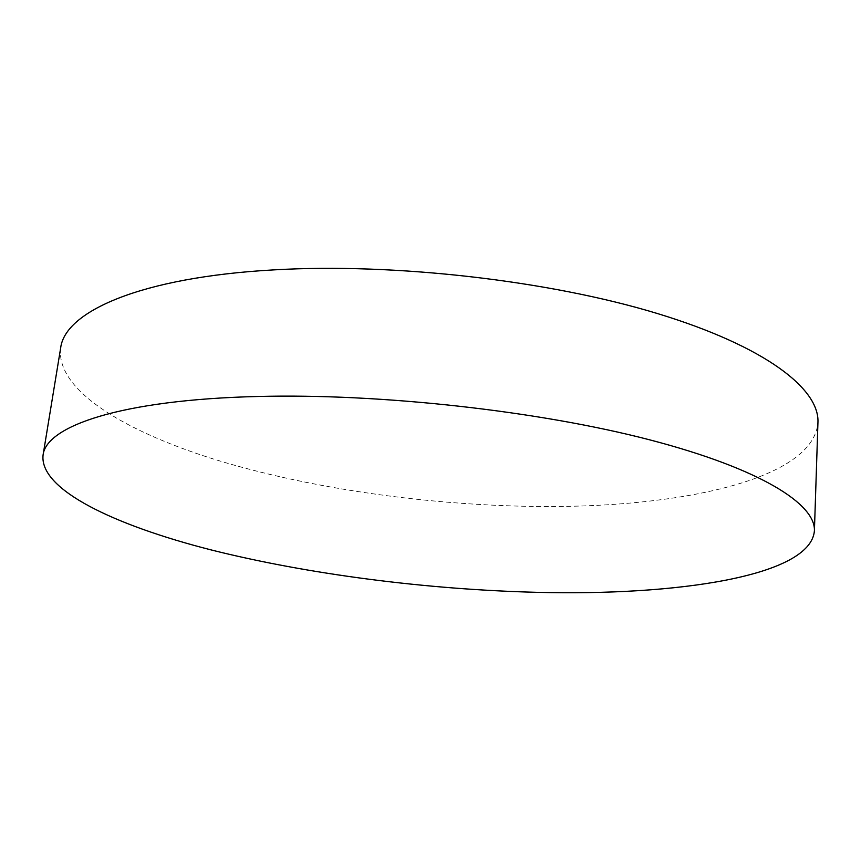 <?xml version="1.0" encoding="UTF-8"?>
<svg xmlns="http://www.w3.org/2000/svg" width="861" height="861" viewBox="0 0 861 861"><rect width="100%" height="100%" fill="white"/><g stroke="black" fill="none" stroke-linecap="round" stroke-linejoin="round"><path stroke-width="0.65" stroke-dasharray="4.3 3.23" d="M60.647 348.07C55.567 391.195 128.343 433.6 222.708 461.862C318.516 490.103 435.16 505.902 543.162 506.516C681.503 507.409 813.817 479.276 817.95 422.331"/><path stroke-width="1.29" d="M814.409 530.839L817.95 422.331C819.5 388.978 765.752 346.509 657.438 313.544C549.426 280.654 394.532 262.809 274.035 269.87C140.031 277.285 64.726 311.768 60.647 348.07L43.05 455.211C39.434 489.823 114.642 525.296 210.956 549.878C308.733 574.459 427.034 589.516 536.425 592.314C676.477 595.963 810.513 576.429 814.409 530.839C815.765 504.126 760.704 468.771 649.7 439.842C539.018 410.988 380.358 393.273 257.687 396.49C121.24 399.73 45.891 426.066 43.05 455.211"/></g></svg>

